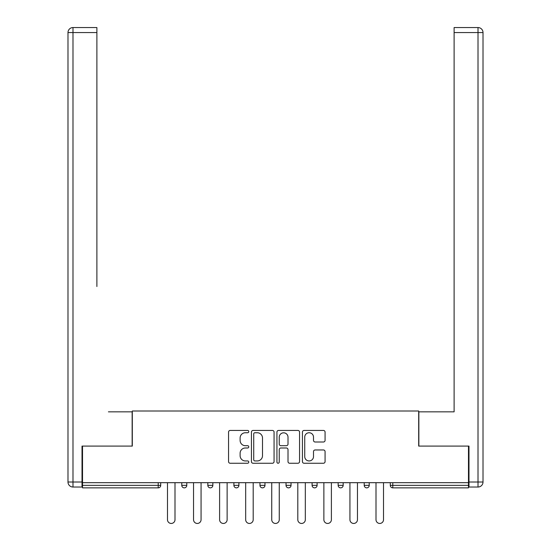 <?xml version="1.0" encoding="UTF-8"?>
<svg xmlns="http://www.w3.org/2000/svg" width="551" height="551" viewBox="0 0 551 551"><rect width="100%" height="100%" fill="white"/><g stroke="black" fill="none" stroke-linecap="round" stroke-linejoin="round"><path stroke-width="0.83" d="M248.77 431.591A1.15 1.15 0 0 0 247.619 430.441L230.194 430.441A1.639 1.639 0 0 0 228.555 432.08L228.555 461.6A1.639 1.639 0 0 0 230.194 463.246L247.619 463.246A1.15 1.15 0 0 0 248.77 462.096A1.15 1.15 0 0 0 247.619 460.946L245.367 460.946A5.248 5.248 0 0 1 240.119 455.698L240.119 453.239A5.248 5.248 0 0 1 245.367 447.991L247.619 447.991A1.15 1.15 0 0 0 248.77 446.84A1.15 1.15 0 0 0 247.619 445.697L245.367 445.697A5.248 5.248 0 0 1 240.119 440.449L240.119 437.99A5.248 5.248 0 0 1 245.367 432.742L247.619 432.742A1.15 1.15 0 0 0 248.77 431.591M323.43 442.005A1.639 1.639 0 0 0 325.069 440.366L325.069 432.08A1.639 1.639 0 0 0 323.43 430.441L304.076 430.441A1.639 1.639 0 0 0 302.437 432.08L302.437 461.6A1.639 1.639 0 0 0 304.076 463.246L323.43 463.246A1.639 1.639 0 0 0 325.069 461.6L325.069 451.6A1.639 1.639 0 0 0 323.43 449.96L315.144 449.96A1.639 1.639 0 0 0 313.505 451.6L313.505 456.559A4.387 4.387 0 0 1 309.118 460.946A4.387 4.387 0 0 1 304.731 456.559L304.731 437.129A4.387 4.387 0 0 1 309.118 432.742A4.387 4.387 0 0 1 313.505 437.129L313.505 440.366A1.639 1.639 0 0 0 315.144 442.005L323.43 442.005M82.519 482.683L82.519 446.09L132.309 446.09L132.309 411.005L418.691 411.005L418.691 446.09L468.481 446.09L468.481 482.683L82.519 482.683L82.519 485.355L158.206 485.355L158.206 482.683M274.067 432.08A1.639 1.639 0 0 0 272.428 430.441L253.074 430.441A1.639 1.639 0 0 0 251.435 432.08L251.435 461.6A1.639 1.639 0 0 0 253.074 463.246L272.428 463.246A1.639 1.639 0 0 0 274.067 461.6L274.067 432.08M278.572 430.441L297.926 430.441A1.639 1.639 0 0 1 299.565 432.08L299.565 461.6A1.639 1.639 0 0 1 297.926 463.246L289.647 463.246A1.639 1.639 0 0 1 288.008 461.6L288.008 449.63A1.639 1.639 0 0 0 286.368 447.991L280.872 447.991A1.639 1.639 0 0 0 279.233 449.63L279.233 462.096A1.15 1.15 0 0 1 278.083 463.246A1.15 1.15 0 0 1 276.933 462.096L276.933 432.08A1.639 1.639 0 0 1 278.572 430.441M158.206 487.862A2.507 2.507 0 0 0 160.713 485.355L158.206 485.355L158.206 487.862A2.507 2.507 0 0 0 160.713 485.355L160.713 482.683L160.713 485.355A2.507 2.507 0 0 1 158.206 487.862L82.519 487.862L82.519 485.355M468.481 482.683L468.481 487.862L392.794 487.862A2.507 2.507 0 0 1 390.287 485.355L390.287 482.683L390.287 485.355A2.507 2.507 0 0 0 392.794 487.862A2.507 2.507 0 0 1 390.287 485.355L468.481 485.355M181.768 482.683L181.768 485.355L181.768 482.683M184.275 487.862A2.507 2.507 0 0 1 181.768 485.355A2.507 2.507 0 0 0 184.275 487.862A2.507 2.507 0 0 0 186.782 485.355L186.782 482.683L186.782 485.355A2.507 2.507 0 0 1 184.275 487.862A2.507 2.507 0 0 1 181.768 485.355L186.782 485.355A2.507 2.507 0 0 1 184.275 487.862M207.83 482.683L207.83 485.355L207.83 482.683M212.844 482.683L212.844 485.355L212.844 482.683M238.907 482.683L238.907 485.355L233.9 485.355A2.507 2.507 0 0 0 236.4 487.862A2.507 2.507 0 0 1 233.9 485.355L233.9 482.683M259.962 485.355A2.507 2.507 0 0 0 262.469 487.862A2.507 2.507 0 0 0 264.976 485.355A2.507 2.507 0 0 1 262.469 487.862A2.507 2.507 0 0 0 264.976 485.355L264.976 482.683L264.976 485.355L259.962 485.355A2.507 2.507 0 0 0 262.469 487.862A2.507 2.507 0 0 1 259.962 485.355L259.962 482.683M286.024 482.683L286.024 485.355L286.024 482.683M291.038 482.683L291.038 485.355L291.038 482.683M317.1 482.683L317.1 485.355L312.093 485.355A2.507 2.507 0 0 0 314.6 487.862A2.507 2.507 0 0 1 312.093 485.355L312.093 482.683M338.156 482.683L338.156 485.355L338.156 482.683M343.17 482.683L343.17 485.355L343.17 482.683M364.218 482.683L364.218 485.355L364.218 482.683M369.232 482.683L369.232 485.355L369.232 482.683M210.337 487.862A2.507 2.507 0 0 1 207.83 485.355A2.507 2.507 0 0 0 210.337 487.862A2.507 2.507 0 0 0 212.844 485.355A2.507 2.507 0 0 1 210.337 487.862A2.507 2.507 0 0 1 207.83 485.355L212.844 485.355A2.507 2.507 0 0 1 210.337 487.862M238.907 485.355A2.507 2.507 0 0 1 236.4 487.862A2.507 2.507 0 0 0 238.907 485.355A2.507 2.507 0 0 1 236.4 487.862A2.507 2.507 0 0 1 233.9 485.355M288.531 487.862A2.507 2.507 0 0 1 286.024 485.355A2.507 2.507 0 0 0 288.531 487.862A2.507 2.507 0 0 0 291.038 485.355A2.507 2.507 0 0 1 288.531 487.862A2.507 2.507 0 0 1 286.024 485.355L291.038 485.355A2.507 2.507 0 0 1 288.531 487.862M314.6 487.862A2.507 2.507 0 0 0 317.1 485.355A2.507 2.507 0 0 1 314.6 487.862A2.507 2.507 0 0 1 312.093 485.355M340.663 487.862A2.507 2.507 0 0 1 338.156 485.355A2.507 2.507 0 0 0 340.663 487.862A2.507 2.507 0 0 0 343.17 485.355A2.507 2.507 0 0 1 340.663 487.862A2.507 2.507 0 0 1 338.156 485.355L343.17 485.355A2.507 2.507 0 0 1 340.663 487.862M366.725 487.862A2.507 2.507 0 0 1 364.218 485.355L369.232 485.355A2.507 2.507 0 0 1 366.725 487.862A2.507 2.507 0 0 0 369.232 485.355M254.879 432.742A1.15 1.15 0 0 0 253.729 433.885L253.729 459.796A1.15 1.15 0 0 0 254.879 460.946L257.255 460.946A5.248 5.248 0 0 0 262.503 455.698L262.503 437.99A5.248 5.248 0 0 0 257.255 432.742L254.879 432.742M288.008 437.205A4.387 4.387 0 0 0 283.62 432.817A4.387 4.387 0 0 0 279.233 437.205L279.233 444.058A1.639 1.639 0 0 0 280.872 445.697L286.368 445.697A1.639 1.639 0 0 0 288.008 444.058L288.008 437.205M167.483 519.689L167.483 482.683L167.483 519.689A3.761 3.761 0 0 0 171.244 523.45A3.761 3.761 0 0 0 174.998 519.689L174.998 482.683M67.987 32.564A5.014 5.014 0 0 1 72.994 27.55A5.014 5.014 0 0 0 67.987 32.564L67.987 482.015L67.987 32.564L72.994 32.564L72.994 27.55L96.886 27.55L96.886 32.564L72.994 32.564L72.994 482.015L82.016 482.015L82.016 446.09L132.144 446.09L132.144 411.838L108.416 411.838M96.886 32.564L96.886 286.527M82.016 482.015L82.016 487.029L72.994 487.029A5.014 5.014 0 0 1 67.987 482.015L72.994 482.015L72.994 487.029M442.584 411.838L454.114 411.838L454.114 27.55L478.006 27.55L454.114 27.55M468.984 482.015L483.013 482.015L483.013 32.564L483.013 482.015A5.014 5.014 0 0 1 478.006 487.029L468.984 487.029L468.984 446.09L418.856 446.09L418.856 411.838L454.114 411.838L454.114 286.527M478.006 27.55A5.014 5.014 0 0 1 483.013 32.564A5.014 5.014 0 0 0 478.006 27.55A5.014 5.014 0 0 1 483.013 32.564A5.014 5.014 0 0 0 478.006 27.55L478.006 32.564L454.114 32.564M193.546 519.689L193.546 482.683L193.546 519.689A3.761 3.761 0 0 0 197.306 523.45A3.761 3.761 0 0 0 201.067 519.689L201.067 482.683M219.608 519.689L219.608 482.683L219.608 519.689A3.761 3.761 0 0 0 223.369 523.45A3.761 3.761 0 0 0 227.129 519.689L227.129 482.683M245.677 519.689L245.677 482.683L245.677 519.689A3.761 3.761 0 0 0 249.438 523.45A3.761 3.761 0 0 0 253.191 519.689L253.191 482.683M271.739 519.689L271.739 482.683L271.739 519.689A3.761 3.761 0 0 0 275.5 523.45A3.761 3.761 0 0 0 279.261 519.689L279.261 482.683M297.809 519.689L297.809 482.683L297.809 519.689A3.761 3.761 0 0 0 301.562 523.45A3.761 3.761 0 0 0 305.323 519.689L305.323 482.683M323.871 519.689L323.871 482.683L323.871 519.689A3.761 3.761 0 0 0 327.631 523.45A3.761 3.761 0 0 0 331.392 519.689L331.392 482.683M349.933 519.689L349.933 482.683L349.933 519.689A3.761 3.761 0 0 0 353.694 523.45A3.761 3.761 0 0 0 357.454 519.689L357.454 482.683M376.002 519.689L376.002 482.683L376.002 519.689A3.761 3.761 0 0 0 379.756 523.45A3.761 3.761 0 0 0 383.517 519.689L383.517 482.683M392.794 482.683L392.794 487.862M478.006 487.029L478.006 32.564L483.013 32.564"/></g></svg>
